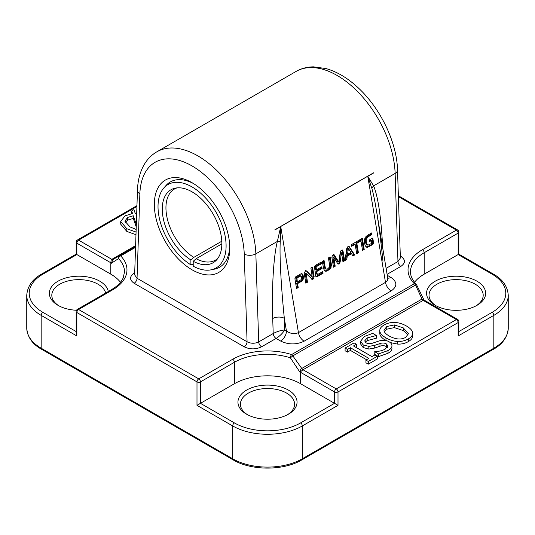 <?xml version="1.0" encoding="UTF-8"?>
<svg xmlns="http://www.w3.org/2000/svg" width="535" height="535" viewBox="0 0 535 535"><rect width="100%" height="100%" fill="white"/><g stroke="black" fill="none" stroke-linecap="round" stroke-linejoin="round"><path stroke-width="0.8" d="M373.524 242.522L373.383 243.806L372.561 244.649L367.451 247.304L366.529 247.163L365.178 245.585L364.582 243.198L364.348 240.289L365.204 237.4L367.257 235.46L371.691 232.899L371.972 234.577L368.006 236.865L366.228 239.225L366.308 242.134L366.95 244.388L368.013 245.177L371.33 243.525L371.711 242.796L371.357 240.569L369.692 241.532L369.424 239.947L372.775 238.015L373.524 242.522L372.674 242.241L372.527 243.525L371.711 244.368L367.906 246.561L365.679 246.882M367.124 244.669L366.274 244.388L367.157 244.896M366.809 244.823L368.013 245.177M366.95 244.388L366.274 244.388M366.749 243.913L365.893 243.632L366.101 244.107M366.308 242.134L365.452 241.853L365.893 243.632M366.134 240.242L365.285 239.961L365.452 241.853M366.154 239.633L365.305 239.352L365.285 239.961M366.228 239.225L365.378 238.944L365.305 239.352M368.006 236.865L367.15 236.584L365.378 238.944M371.972 234.577L371.123 234.297L367.15 236.584M370.962 233.32L371.123 234.297M367.451 247.304L366.595 247.023M368.762 246.842L367.906 246.561M372.561 244.649L371.711 244.368M373.383 243.806L372.527 243.525M372.039 238.443L372.674 242.241M371.357 240.569L370.508 240.289L369.571 240.824M356.832 243.318L358.417 252.814L356.738 253.784L355.146 244.288L351.662 246.301L351.381 244.629L360.048 239.62L360.329 241.298L356.832 243.318L355.982 243.037L357.567 252.533L356.618 253.082M360.329 241.298L359.48 241.017L355.982 243.037M359.313 240.048L359.48 241.017M355.146 244.288L354.297 244.007L351.548 245.598M358.417 252.814L357.567 252.533M341.444 252.754L340.608 252.473L341.45 252.754L340.153 262.023L339.103 264.103L337.852 263.915L333.793 257.128L335.198 266.223L333.512 267.192L331.874 257.362L332.282 255.73L334.221 254.867L338.749 261.983L340.474 251.049L342.4 250.019L343.002 250.935L344.647 260.766L342.955 261.742L341.564 253.015L340.501 252.487L339.036 262.986L338.247 263.822L337.297 263.922M344.647 260.766L343.798 260.485L342.841 261.033M343.002 250.935L342.153 250.654L343.798 260.485M341.885 250.059L342.153 250.654M338.575 261.929L337.893 261.702M338.749 261.983L337.585 261.428L333.372 254.586M335.198 266.223L334.348 265.942L333.399 266.49M333.693 257.469L332.844 257.188L334.348 265.942M333.686 257.348L332.844 257.188M333.94 257.181L332.837 257.067M339.103 264.103L338.247 263.822M339.885 263.267L339.036 262.986M341.196 253.262L340.34 252.981M341.243 252.968L340.394 252.68M300.984 275.986L296.965 277.899L295.935 277.866L296.437 281.651L297.286 281.932L301.058 279.705L301.64 278.147L301.372 276.548L300.984 275.986L299.553 275.672L296.109 277.618M297.065 277.825L296.216 277.538M299.988 276.134L299.139 275.853M300.115 276.08L299.266 275.799M300.135 275.706L300.784 275.92M296.965 277.899L297.286 281.932M296.785 278.147L295.935 277.866M303.439 278.013L303.031 279.852L301.76 281.189L297.567 283.603L298.229 287.562L296.544 288.539L294.905 278.722L295.501 276.983L301.118 273.739L302.128 273.8L302.944 274.856L303.405 277.13L303.439 278.013L302.589 277.732L302.181 279.571L300.904 280.908L296.718 283.323L297.38 287.282L296.43 287.83M303.298 276.341L302.449 276.06L302.589 277.732M302.944 274.856L302.088 274.575L302.449 276.06M301.279 273.519L302.088 274.575M298.229 287.562L297.38 287.282M297.567 283.603L296.718 283.323M301.76 281.189L300.904 280.908M303.031 279.852L302.181 279.571M316.987 276.735L316.185 276.809L315.637 275.692L314.426 266.443L315.429 265.387L321.16 262.076L321.441 263.748L316.613 266.537L316.111 267.46L316.506 269.841L321.802 266.778L322.083 268.456L316.787 271.512L317.222 274.127L316.372 273.846L317.429 274.488L318.024 274.301L322.799 271.546L323.08 273.218L316.987 276.735L315.857 276.562M316.787 271.512L315.931 271.232L316.372 273.846M322.083 268.456L321.234 268.169L315.931 271.232M321.074 267.199L321.234 268.169M316.506 269.841L315.657 269.553L315.255 267.179L316.111 267.46M316.098 267.313L315.255 267.179M316.185 266.965L315.329 266.684L315.249 267.032M316.613 266.537L315.757 266.256L315.329 266.684M321.441 263.748L320.592 263.467L315.757 266.256M320.432 262.498L320.592 263.467M323.08 273.218L322.224 272.937L316.138 276.455M322.063 271.967L322.224 272.937M317.222 274.127L317.429 274.488M314.145 276.789L313.082 279.13L312.273 279.404L306.227 273.606L307.471 282.233L305.833 283.175L304.201 273.398L305.311 271.091L306.876 271.151L311.972 276.508L311.123 276.227L312.166 276.595L310.888 268.008L312.52 267.065L314.145 276.789L313.296 276.501L312.226 278.842L311.423 279.123M306.274 270.817L311.123 276.227M305.418 270.536L306.027 270.87M307.471 282.233L306.615 281.952L305.719 282.467M306.1 274.027L305.244 273.746L306.615 281.952M306.12 273.76L305.244 273.746M306.294 273.619L305.271 273.472M305.445 273.338L306.234 273.599M313.082 279.13L312.226 278.842M311.791 267.487L313.296 276.501M350.86 252.44L348.492 248.501L347.462 248.133L346.573 254.138L347.422 254.419L350.86 252.44M348.492 248.501L347.422 254.419M348.185 248.675L347.335 248.394M345.035 260.545L346.727 248.561L347.984 246.454L348.981 246.267L354.712 254.954L352.933 255.984L351.542 253.69L347.242 256.171L346.807 259.522L345.035 260.545M346.807 259.522L345.951 259.241L345.155 259.702M347.242 256.171L346.392 255.89L345.951 259.241M351.542 253.69L350.692 253.409L346.392 255.89M354.712 254.954L353.856 254.673L352.585 255.409M349.663 246.869L348.807 246.588L353.856 254.673M360.677 239.259L362.362 238.289L364.228 249.457L362.543 250.434L360.677 239.259M364.228 249.457L363.379 249.176L362.429 249.725M361.627 238.71L363.379 249.176M331.332 264.15L331.031 267.46L329.613 269.393L326.577 271.145L324.825 271.038L323.568 268.63L322.358 261.381L324.043 260.411L325.206 267.366L325.969 269.065L325.113 268.784L326.216 269.165L327.841 268.764L329.5 267.025L329.714 265.835L328.436 257.877L330.122 256.9L331.332 264.15L330.476 263.869L330.175 267.179L328.764 269.112L326.571 270.529L324.745 270.984M325.434 268.323L324.578 268.042L325.113 268.784L326.082 268.878M323.307 260.833L324.578 268.042M324.825 271.038L325.695 271.272L324.839 270.991M326.577 271.145L325.728 270.864M328.122 270.442L327.273 270.162M329.613 269.393L328.764 269.112M330.396 268.557L329.547 268.276M331.031 267.46L330.175 267.179M331.439 265.688L330.583 265.4M329.386 257.328L330.476 263.869M274.896 229.762A84.59 48.839 60 0 1 274.91 229.856L373.564 172.899A84.59 48.839 -120 0 0 373.55 172.805L274.896 229.762M221.851 243.873L196.118 258.726L193.215 261.301L193.215 266.209A48.143 27.793 -120 0 0 211.131 269.821A48.143 27.793 -120 0 0 216.127 212.355A48.143 27.793 -120 0 0 163.864 187.946A48.143 27.793 -120 0 0 161.724 226.572A48.143 27.793 -120 0 0 190.895 264.865L190.895 259.957L193.797 257.382L221.791 241.225M193.215 264.243L190.895 264.865M196.118 258.726A41.034 23.694 -120 0 0 215.478 260.117A41.034 23.694 -120 0 0 217.812 258.412M177.085 187.865A41.034 23.694 -120 0 0 174.443 189.036A41.034 23.694 -120 0 0 167.936 221.176A41.034 23.694 -120 0 0 193.797 257.382M193.215 261.301A42.138 24.329 -120 0 0 216.735 259.776A42.138 24.329 -120 0 0 213.124 214.087A42.138 24.329 -120 0 0 175.366 188.119A42.138 24.329 -120 0 0 163.409 219.149A42.138 24.329 -120 0 0 190.895 259.957M163.864 187.946L166.118 185.398A49.24 28.429 60 0 1 193.536 183.585M229.749 246.307A49.24 28.429 60 0 1 214.468 269.145L211.131 269.821M400.32 256.593A4.106 2.367 120 0 0 400.862 256.339L400.3 256.018M397.532 170.076A8.206 4.554 178.2 0 1 395.131 173.434A82.069 47.381 60 0 0 358.33 92.341A82.069 47.381 60 0 0 296.102 71.416C301.386 68.406 307.197 66.888 313.543 66.855L326.036 68.58C337.505 71.857 348.539 78.558 359.139 88.703C381.007 109.347 396.89 142.751 397.532 170.076L400.367 258.024L397.966 261.501A4.106 2.367 -120 0 0 400.869 266.397C405.617 263.046 405.617 259.696 400.862 256.339M276.1 338.434C279.785 336.094 282.647 333.278 284.694 329.995C280.895 330.309 277.056 331.493 273.198 333.532A4.106 2.367 -120 0 0 276.1 338.434L280.641 341.056A8.206 4.741 120 0 0 286.439 331.004L284.694 329.995L284.319 318.278A8.206 4.554 -1.8 0 0 272.716 318.532L273.198 333.532L258.693 341.912C254.821 343.731 250.948 343.684 247.076 341.778A4.106 2.367 -60 0 1 244.174 346.807C249.979 349.549 255.784 349.549 261.588 346.807L276.1 338.434M134.633 274.87L137.04 278.253L139.862 193.837A73.863 42.646 60 0 1 192.058 165.944A73.863 42.646 60 0 1 244.248 254.098L247.076 341.778L137.04 278.253A4.106 2.367 -60 0 1 134.138 283.276L244.174 346.807M229.776 248.033A53.346 30.803 -120 0 0 192.058 182.696A53.346 30.803 -120 0 0 154.341 203.748A53.346 30.803 -120 0 0 190.801 269.058A53.346 30.803 -120 0 0 229.776 248.033M371.899 188.554A8.206 5.985 155.2 0 1 373.604 185.859L367.779 176.343L371.899 188.554C373.249 193.188 374.721 200.21 376.299 209.633L376.299 209.66C378.733 224.386 380.96 241.606 382.973 261.321M387.775 278.508L387.721 278.039C387.975 279.865 387.226 281.31 385.488 282.366L298.436 332.623C294.544 334.355 290.545 333.813 286.439 331.004L284.319 318.278C281.076 286.472 279.417 254.988 280.26 241.459L280.728 226.606L277.377 241.419C273.586 255.87 271.673 287.469 272.716 318.532M280.26 241.459A8.206 2.481 14.4 0 0 277.377 241.419L255.85 253.844A82.069 47.381 -120 0 0 219.049 172.751A82.069 47.381 -120 0 0 156.829 151.826C151.579 154.896 147.359 159.169 144.162 164.646C140.003 171.902 137.769 180.429 137.468 190.213A8.206 4.915 -178.1 0 0 139.862 193.837M387.741 278.14A8.206 4.741 120 0 0 390.898 277.397L387.266 275.298M111.808 259.355A2.461 1.384 -120 0 0 113.019 259.488L113.039 259.475A2.461 1.424 -120 0 1 111.835 259.341L111.808 259.355C110.919 260.231 110.738 261.461 111.267 263.033A2.461 1.959 -141.6 0 1 111.347 263.146L113.066 259.462M76.144 331.546L42.914 312.36A46.779 27.011 180 0 1 42.914 274.167A2.461 1.424 -120 0 0 41.683 274.04L76.144 254.152L76.866 254.566L76.866 243.171A2.461 1.424 -60 0 1 78.605 240.155A2.461 1.424 -120 0 0 77.374 240.034A2.461 2.461 0 0 0 76.144 242.168A2.461 1.424 0 0 0 76.866 243.171L111.267 263.033L110.812 263.608L111.347 263.146M135.977 234.704L126.849 231.448L120.716 224.178L120.716 221.497L125.009 215.866L132.533 213.498L131.663 210.937L133.977 209.6L135.221 213.405L136.686 213.478M300.041 372.086L300.576 373.169L300.128 372.072A2.461 0.448 -22.5 0 0 300.041 372.086C300.035 370.38 300.61 369.17 301.767 368.461L292.826 355.875A2.461 1.424 -120 0 0 291.595 354.578A2.461 0.983 107.9 0 0 290.391 357.828L292.826 355.875L415.555 285.021L416.625 284.867A2.461 2.461 0 0 0 416.09 284.011L416.09 284.011A2.461 1.752 135.8 0 0 414.324 283.717L291.595 354.578A49.24 28.429 0 0 0 232.678 359.266L198.732 378.867A2.461 1.424 120 0 0 196.994 381.883A2.461 1.424 0 0 0 200.471 381.883A2.461 1.424 -120 0 0 199.508 379.529A2.461 1.424 -120 0 0 198.732 378.867L78.605 309.511A2.461 1.424 -120 0 0 77.374 309.39A2.461 2.461 0 0 0 76.144 311.524A2.461 1.424 0 0 0 76.866 312.527A2.461 1.424 -60 0 1 78.605 309.511L112.551 289.91A49.24 28.429 0 0 0 120.676 255.897L135.556 247.31M76.144 311.524L76.144 333.552L76.866 335.98L76.866 312.527L196.994 381.883L196.994 405.336L200.471 403.323L200.471 381.883L234.424 362.282A46.779 27.011 180 0 1 290.391 357.828L300.576 373.169L300.576 383.729L334.529 403.323L334.529 391.934A2.461 1.424 0 0 0 338.006 391.934A2.461 1.424 -120 0 0 337.05 389.58A2.461 1.424 -120 0 0 336.268 388.918A2.461 1.424 120 0 0 334.529 391.934L300.128 372.072L303.017 369.745A2.461 1.424 58.8 0 1 301.767 368.461L301.807 368.434A2.461 1.424 60 0 0 303.037 369.732L423.192 300.369A2.461 1.424 61.2 0 1 421.981 299.058L301.807 368.434M303.017 369.745L336.268 388.918L456.395 319.562A2.461 1.424 60 0 1 458.134 322.578A2.461 1.424 0 0 0 458.856 321.575A2.461 2.461 0 0 0 457.626 319.442A2.461 1.424 120 0 0 456.395 319.562L423.165 300.382A2.461 1.424 60 0 1 421.934 299.078M423.319 299.346L421.981 299.058L415.555 285.021A2.461 1.424 60 0 0 414.324 283.717A49.24 28.429 0 0 1 422.449 249.705L456.395 230.103A2.461 1.424 60 0 1 458.134 233.12A2.461 1.424 0 0 0 458.856 232.116A2.461 2.461 0 0 0 457.626 229.983A2.461 1.424 120 0 0 456.395 230.103L398.388 196.612M423.192 300.369C424.081 299.814 424.262 299.928 423.733 300.71M377.295 356.283L377.295 358.958L368.301 364.154L365.933 362.784L365.933 360.102L368.882 358.396L350.412 347.737L347.456 349.442L345.088 348.071L354.083 342.882L356.45 344.246L353.495 345.951L371.972 356.618L374.921 354.912L377.295 356.283L368.301 361.473L365.933 360.102M366.562 359.741L350.412 350.412L347.456 352.117L345.088 350.753L345.088 348.071M356.45 344.246L356.45 346.927L355.815 347.295M391.948 348.151L391.948 348.546C391.988 350.117 390.67 351.689 387.995 353.26L378.573 356.618L374.694 354.377L374.921 351.569C379.094 351.421 382.485 350.619 385.1 349.168L387.935 345.991L386.397 343.945C384.611 342.868 382.471 342.734 379.984 343.544L374.734 345.356L368.849 346.386L363.145 344.834L360.59 341.27L364.315 336.495L372.721 333.379L376.406 335.505L367.191 337.913L364.676 340.929L366.047 342.795C367.993 343.885 370.207 343.992 372.688 343.129L378.666 341.089C382.792 339.859 386.277 340.093 389.126 341.805C391.031 342.948 391.974 344.299 391.948 345.864C391.988 347.436 390.67 349.007 387.995 350.579L378.573 353.936L374.694 351.696M387.38 347.382L386.397 346.627C384.611 345.55 382.471 345.416 379.984 346.225L374.734 348.038L368.849 349.067L363.145 347.516L360.59 343.952L360.59 341.27M376.406 335.505L376.406 338.187L367.191 340.594L365.231 342.179M412.639 335.472C412.839 337.819 411.395 339.865 408.312 341.618C405.156 343.43 401.604 344.259 397.665 344.112L390.229 342.574M386.043 340.594L385.962 340.554C382.137 338.301 380.084 336.04 379.796 333.773L379.796 331.098C379.556 328.838 381 326.791 384.123 324.972C387.373 323.153 390.918 322.317 394.75 322.465C398.635 322.618 402.547 323.809 406.486 326.022C410.291 328.249 412.345 330.503 412.639 332.79L412.666 335.973M135.582 246.461L119.445 255.777A2.461 2.247 60 0 0 118.529 258.606A2.461 1.752 -44.2 0 1 120.676 255.897A2.461 1.424 -120 0 0 119.445 255.777L113.019 259.488M416.09 284.011C412.318 280.026 410.452 275.96 410.485 271.82A46.779 27.011 180 0 1 424.188 252.721L458.134 233.12L458.134 254.566L458.856 254.152L493.317 274.04A2.461 1.424 -60 0 0 492.086 274.167A46.779 27.011 180 0 1 492.086 312.36A2.461 1.424 60 0 1 493.825 315.376A49.24 28.429 0 0 0 508.25 295.273C507.601 286.305 502.626 279.23 493.317 274.04M493.317 349.342C502.566 344.232 507.541 337.15 508.25 328.109A49.24 28.429 180 0 1 493.825 348.211A2.461 1.424 60 0 1 493.317 349.342L301.807 459.906A2.461 1.424 -120 0 0 302.322 458.776L302.322 425.94A2.461 1.424 60 0 0 300.576 422.924L334.529 403.323L338.006 405.336L338.006 391.934L458.134 322.578L458.134 335.98L458.856 333.552L458.856 321.575M120.462 282.266A46.779 27.011 0 0 0 110.812 274.167L110.812 263.608L118.529 258.606A46.779 27.011 180 0 1 124.515 271.82L123.277 277.665C121.813 281.142 119.024 284.406 114.911 287.462L111.32 289.789A2.461 1.424 60 0 1 112.551 289.91M492.086 274.167L458.134 254.566L424.188 274.167A46.779 27.011 0 0 0 414.538 282.266M435.216 305.325A29.545 17.06 0 0 0 476.999 305.325A29.545 17.06 0 0 0 476.999 281.203A29.545 17.06 0 0 0 435.216 281.203A29.545 17.06 0 0 0 435.216 305.325L435.216 305.325M300.576 383.729A46.779 27.011 0 0 0 234.424 383.729L200.471 403.323L234.424 422.924A2.461 1.424 120 0 0 232.678 425.94A49.24 28.429 0 0 0 302.322 425.94L338.006 405.336M246.608 414.217A29.545 17.06 0 0 0 288.392 414.217A29.545 17.06 0 0 0 288.392 390.089A29.545 17.06 0 0 0 246.608 390.089A29.545 17.06 0 0 0 246.608 414.217L246.608 414.217M110.812 274.167L76.866 254.566L42.914 274.167M108.291 291.542A29.545 17.06 0 0 0 66.22 277.852A29.545 17.06 0 0 0 58.001 305.325A29.545 17.06 0 0 0 76.485 310.267M436.125 305.826A27.084 15.635 180 0 1 429.023 295.273A27.084 15.635 180 0 1 456.108 279.638A27.084 15.635 180 0 1 483.192 295.273A27.084 15.635 180 0 1 476.09 305.826M247.518 414.719A27.084 15.635 180 0 1 240.416 404.166A27.084 15.635 180 0 1 267.5 388.53A27.084 15.635 180 0 1 294.584 404.166A27.084 15.635 180 0 1 287.482 414.719M58.91 305.826A27.084 15.635 180 0 1 51.808 295.273A27.084 15.635 180 0 1 76.953 279.678A27.084 15.635 180 0 1 105.696 293.04M368.301 364.154L368.301 361.473M350.412 350.412L350.412 347.737M347.456 352.117L347.456 349.442M378.573 356.618L378.573 353.936M374.734 348.038L374.734 345.356M368.849 349.067L368.849 346.386M376.185 338.314L376.185 335.632M408.138 335.004L403.27 330.563L394.355 327.607L386.812 329.179L384.284 331.533M403.27 327.881L408.432 333.706L405.664 337.384C401.069 339.926 395.579 339.471 389.179 336.013C386.15 334.241 384.444 332.523 384.063 330.871L383.983 330.135L386.812 326.504L394.355 324.926L403.27 327.881L403.27 330.563M412.639 332.79C412.839 335.137 411.395 337.184 408.312 338.936C405.156 340.748 401.604 341.577 397.665 341.437C393.753 341.27 389.854 340.079 385.962 337.873C382.137 335.619 380.084 333.358 379.796 331.098L379.796 333.773M136.238 227.007L133.302 218.454L133.302 215.772L136.318 224.566M136.151 229.455L130.032 226.934L124.869 221.142L127.698 217.397L133.302 215.772M133.302 218.454L127.698 220.079L125.163 222.513M136.552 217.484L135.99 215.846L136.606 215.933M136.064 232.043L126.849 228.773L120.716 221.497M131.663 213.612L131.663 210.937M334.877 255.59L334.027 255.309M340.153 262.023L339.304 261.742M296.758 278.735L295.902 278.454M303.405 277.13L302.549 276.849M303.151 275.612L302.295 275.324M325.206 267.366L324.35 267.085M327.42 270.817L326.571 270.529M328.824 270.001L327.968 269.72M373.564 172.899A82.069 47.381 60 0 1 373.584 172.992L367.779 176.343L385.488 282.366A8.206 4.741 60 0 0 391.165 290.946C397.478 286.472 397.391 281.952 390.898 277.397M280.641 341.056C288.532 344.801 296.357 344.854 304.114 341.203A8.206 4.741 -120 0 1 298.436 332.623L280.728 226.606L274.93 229.956A82.069 47.381 -120 0 0 274.91 229.856M382.712 248.039C381.161 217.564 378.125 196.833 373.604 185.859L395.131 173.434L397.966 261.501L386.103 268.349M387.106 274.341L400.869 266.397M244.248 254.098A8.206 4.554 -1.8 0 0 255.85 253.844L258.693 341.912A4.106 2.367 -120 0 0 261.588 346.807M134.68 273.479A4.106 2.367 60 0 1 134.131 273.224C129.383 276.575 129.383 279.925 134.138 283.276M134.7 272.897L134.131 273.224M304.114 341.203L391.165 290.946M135.616 245.612L111.835 259.341L78.605 240.155L136.92 206.49M458.134 335.98L493.825 315.376L493.825 348.211L302.322 458.776A49.24 28.429 180 0 1 232.678 458.776A2.461 1.424 120 0 0 233.193 459.906L41.683 349.342C32.434 344.232 27.459 337.15 26.75 328.109L26.75 295.273A49.24 28.429 0 0 0 41.175 315.376L76.866 335.98M196.994 405.336L232.678 425.94L232.678 458.776L41.175 348.211A2.461 1.424 120 0 0 41.683 349.342M42.914 312.36A2.461 1.424 120 0 0 41.175 315.376L41.175 348.211A49.24 28.429 180 0 1 26.75 328.109M424.188 274.167L424.188 252.721A2.461 1.424 -120 0 0 422.449 249.705M234.424 383.729L234.424 362.282A2.461 1.424 -120 0 0 232.678 359.266M300.576 422.924A46.779 27.011 180 0 1 234.424 422.924M492.086 312.36L458.856 331.546M386.397 346.627L386.397 343.945M379.984 346.225L379.984 343.544M363.145 347.516L363.145 344.834M367.191 340.594L367.191 337.913M387.995 353.26L387.995 350.579M386.812 329.179L386.812 326.504M394.355 327.607L394.355 324.926M408.312 341.618L408.312 338.936M397.665 344.112L397.665 341.437M385.962 340.554L385.962 337.873M127.698 220.079L127.698 217.397M126.849 231.448L126.849 228.773M337.792 261.682L338.642 261.963M333.017 256.853L333.867 257.134M300.015 275.665L300.871 275.946M311.236 276.327L312.092 276.608M305.411 273.318L306.267 273.599M347.549 248.133L348.399 248.414M134.633 274.896L137.468 190.213M376.372 210.095L376.306 209.66M296.102 71.416L156.829 151.826M376.299 209.633L387.721 278.039M301.807 459.906C283.764 470.82 251.236 470.82 233.193 459.906M416.625 284.854L424.021 300.041L457.626 319.442M76.144 254.152L76.144 242.168M458.856 232.116L458.856 254.152M398.361 195.77L457.626 229.983M111.32 289.789L77.374 309.39M41.683 274.04C32.434 279.15 27.459 286.232 26.75 295.273M119.445 255.777L116.062 257.736M77.374 240.034L136.953 205.641M508.25 328.109L508.25 295.273"/></g></svg>
